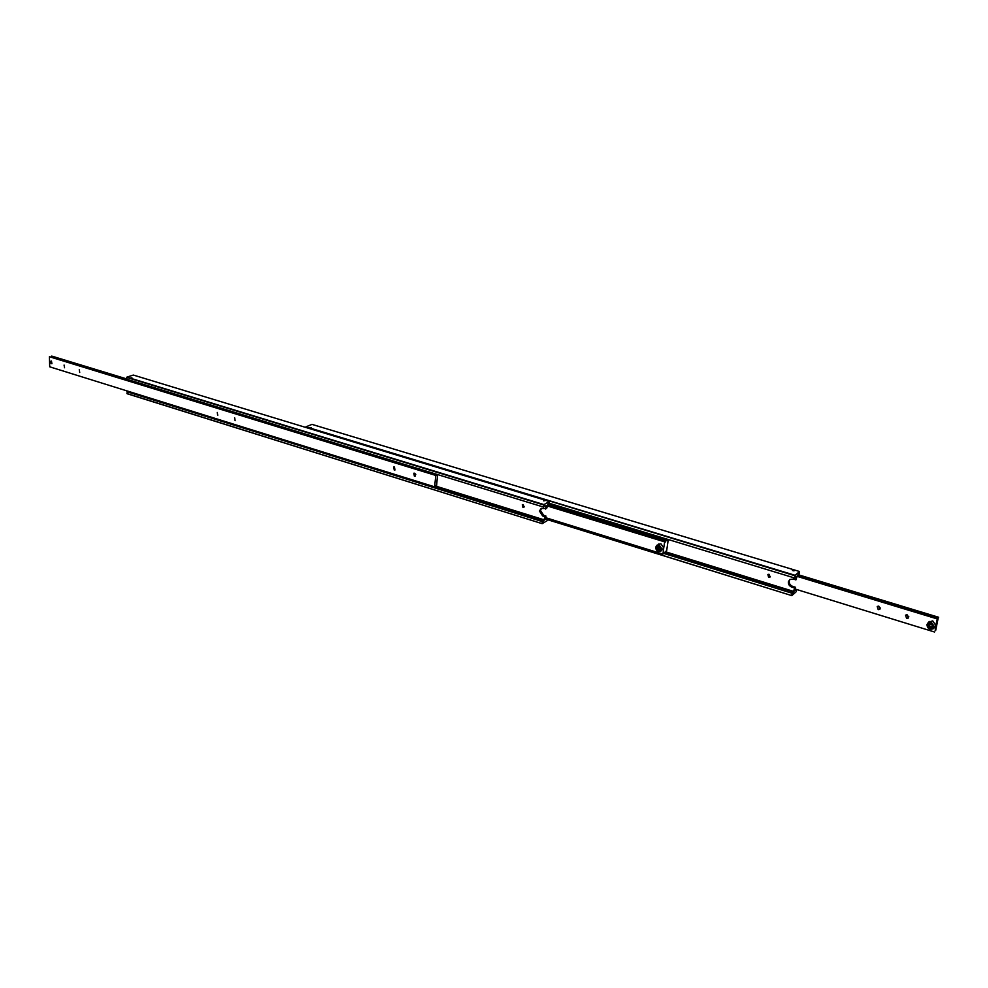 <?xml version="1.0" encoding="UTF-8"?>
<svg xmlns="http://www.w3.org/2000/svg" width="988" height="988" viewBox="0 0 988 988"><rect width="100%" height="100%" fill="white"/><g stroke="black" fill="none" stroke-linecap="round" stroke-linejoin="round"><path stroke-width="1.48" d="M665.282 552.378L793.426 592.047L792.697 593.442L663.479 553.144M549.365 503.312L794.599 577.992L795.908 576.831L795.303 576.646M309.911 427.853L311.479 427.631L309.911 427.853M789.943 579.413L789.19 581.08C789.054 583.612 790.252 585.39 792.771 586.427L795.426 587.243L794.587 587.984L791.931 587.168C789.4 586.131 788.202 584.353 788.35 581.821L789.807 579.487L793.253 579.067L795.92 579.882L797.341 575.584L799.07 574.077L798.465 573.892M796.501 589.453L795.859 590.626L794.957 590.108M793.154 570.805L792.413 570.261L794.772 570.595L793.154 570.805M769.109 574.349L769.887 577.214L768.639 577.363L767.861 574.485L769.109 574.349M768.269 574.312L770.344 576.659M796.674 589.503L796.205 591.713L791.82 595.628L547.784 519.602M547.772 519.75L791.82 595.628M794.599 577.992L795.142 575.325L305.959 426.828L311.998 424.383L799.527 571.509L799.07 574.077M795.142 575.325L799.527 571.509M795.92 579.882L795.908 576.831M305.959 426.828L794.957 575.745M795.426 587.243L795.439 590.256M793.426 592.047L794.587 587.984M791.746 595.443L792.265 593.072M665.517 551.786L794.006 591.528M663.393 553.305L792.104 593.22M928.658 622.144L932.734 620.884L935.834 625.453L937.316 618.735L797.242 576.202M929.35 624.601L929.992 626.392L932.586 626.454M878.171 606.113L880.432 608.139M878.851 606.2L879.851 609.398L878.209 609.633L877.208 606.447L878.851 606.2M906.465 614.783L908.849 616.808M907.243 614.869L908.293 618.068L906.576 618.34L905.539 615.141L907.243 614.869M934.166 627.911L935.834 625.453L935.179 630.566M797.934 575.065L938.279 617.611L937.316 618.735M938.279 617.611L935.624 630.702M938.6 617.253L798.069 574.67M797.205 576.387L937.167 618.896M934.512 631.999L795.13 589.033M931.931 624.688L932.623 626.577L931.301 627.837L929.276 627.219L928.584 625.33L929.906 624.07L931.931 624.688M929.276 627.219L929.992 626.392M931.301 627.837L932.017 627.01M658.304 544.264L660.96 543.795L663.726 547.97L664.702 541.683L546.932 505.683M658.304 546.71L658.576 548.883L659.984 549.279M668.073 539.46L667.085 540.658L548.031 503.954M545.784 517.724L662.948 554.095L666.023 551.119L666.554 551.514L665.838 551.292M541.473 508.351L540.498 510.463L543.709 515.353L545.944 516.057L544.907 516.662L542.671 515.971L539.448 511.068L541.103 508.499L546.673 508.45L547.71 504.695L665.998 540.769L665.233 542.091L664.702 541.683M659.379 537.904L661.17 538.398M668.271 539.522L666.554 551.514M664.43 553.033L663.701 552.811M665.998 540.769L666.838 540.177M662.948 554.095L663.726 547.97L661.108 550.921M546.92 505.856L664.516 541.819M659.675 547.13L660.33 548.859L659.305 550.081L657.613 549.55L656.958 547.821L657.983 546.611L659.675 547.13M657.909 547.142L656.958 547.821M657.613 549.55L658.576 548.883M435.103 486.528L543.869 520.417L542.745 521.726L127.131 391.631L127.106 393.718L542.177 523.665L126.909 393.533M543.61 507.091L543.993 504.596L126.896 377.12L126.736 379.256L543.61 507.091L544.598 505.72L545.228 506.14L544.4 505.881M130.354 378.009L131.923 377.799L130.354 378.009M130.774 392.767L132.009 393.15M547.71 504.695L548.501 503.448L549.118 503.868L548.291 503.621M547.673 518.317L546.957 519.342L545.685 518.737M543.622 500.842L545.228 500.607L543.622 500.842M523.171 504.584L523.751 507.375L522.911 507.424L522.343 504.633L523.171 504.584M522.899 504.535L524.245 506.881M547.908 518.391L547.562 520.429L542.177 523.665M126.896 377.12L133.355 375.057L549.39 501.459L549.118 503.868M543.993 504.596L549.39 501.459M545.635 509.055L545.956 505.72L545.228 506.14M126.711 377.428L543.808 504.979M545.944 516.057L545.623 519.367L546.339 518.935M543.869 520.417L544.907 516.662M542.054 523.467L542.449 521.269M435.35 485.973L544.586 519.984M126.884 391.705L542.251 521.38M51.919 363.732L50.549 361.781L51.45 361.077L51.537 363.683L51.45 361.04L51.919 363.732L51.005 363.312M50.536 361.867L51.067 361.028M235.132 420.653L234.625 417.788L235.132 420.653M217.743 415.269L217.237 412.404L217.743 415.269M431.892 473.832L433.411 474.302M79.719 372.464L79.25 369.734L79.719 372.464M64.553 367.758L64.084 365.054L64.553 367.758M394.249 470.004L393.681 466.991L394.41 466.978L394.978 469.979L394.249 470.004M414.392 476.253L413.824 473.227L414.59 473.203L415.17 476.228L414.392 476.253M415.454 473.857L415.775 474.512M437.314 474.487L436.214 475.524L49.4 356.73L49.721 366.82L434.596 486.825L435.893 485.392L436.597 485.812L435.696 485.54M51.092 356.915L51.697 356.075L126.736 379.071M126.736 378.923L51.697 356.075M434.596 486.825L435.856 475.055M49.4 356.73L435.362 475.302M437.561 474.561L436.597 485.812M791.931 587.168L792.771 586.427M927.275 624.935C928.72 629.455 930.943 630.134 933.932 626.972L931.202 622.959L927.275 624.935M926.942 624.712L930.054 629.195L933.561 628.615L934.549 626.948L931.437 622.378L927.967 622.946L926.954 624.626M655.859 547.488C657.255 551.65 659.12 552.23 661.429 549.205L658.996 545.537L655.859 547.488M655.649 547.364L658.428 551.403L660.725 551.193L662.009 549.192L659.243 545.006L656.958 545.203L655.662 547.229M542.671 515.971L543.709 515.353M933.561 628.615C929.72 630.072 927.51 628.763 926.942 624.688L929.263 621.452M660.725 551.193C657.712 551.922 656.007 550.625 655.624 547.303L658.687 543.993"/></g></svg>
